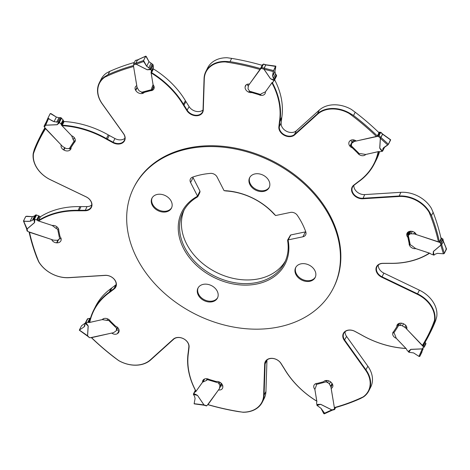 <?xml version="1.0" encoding="UTF-8"?>
<svg xmlns="http://www.w3.org/2000/svg" width="470" height="470" viewBox="0 0 470 470"><rect width="100%" height="100%" fill="white"/><g stroke="black" fill="none" stroke-linecap="round" stroke-linejoin="round"><path stroke-width="0.7" d="M262.125 65.312A218.286 166.727 -153.2 0 0 231.663 58.386L230.018 61.652A218.286 166.727 26.8 0 1 260.474 68.579M203.022 109.986A8.865 6.774 26.8 0 1 189.116 106.625L185.956 101.608A42.559 32.506 26.8 0 1 185.415 100.721A81.574 62.304 -153.2 0 0 153.443 68.925L151.587 72.603A81.574 62.304 26.8 0 1 183.559 104.399A42.559 32.506 -153.2 0 0 184.099 105.286L187.26 110.303A8.865 6.774 -153.2 0 0 195.267 115.203A8.865 6.774 -153.2 0 0 202.47 112.013A8.865 6.774 -153.2 0 0 203.034 109.769L204.068 78.525A27.571 21.056 26.8 0 1 205.825 71.54L207.681 67.862A27.571 21.056 -153.2 0 1 227.268 57.751L231.663 58.386M265.444 91.738L265.386 91.862A4.964 3.795 26.8 0 1 265.086 93.571A4.964 3.795 26.8 0 1 258.782 94.64L251.803 92.567A4.612 3.519 26.8 0 1 248.812 92.214A5.323 4.066 26.8 0 1 245.123 86.868L245.181 86.545A4.612 3.519 26.8 0 1 245.434 85.763A4.612 3.519 26.8 0 1 249.464 84.148L259.945 69.466A217.575 166.186 -153.2 0 0 225.347 61.928L225.412 61.435L230.018 61.652M352.23 142.369A4.612 3.519 26.8 0 1 351.989 142.093A5.323 4.066 26.8 0 1 350.996 140.178M409.059 231.88A4.612 3.519 26.8 0 1 408.953 231.563M222.739 385.723A4.612 3.519 26.8 0 1 220.777 385.888M119.004 329.822A4.612 3.519 26.8 0 1 116.507 330.128M61.047 238.437A5.323 4.066 26.8 0 1 60.7 238.554M153.138 68.074A1.674 1.281 26.8 0 0 153.12 68.532L153.443 68.925M248.354 86.321A5.323 4.066 26.8 0 1 247.261 84.277M287.64 240L290.542 235.018A1.774 1.357 26.8 0 1 290.73 234.965L305.388 231.886A5.675 4.336 26.8 0 0 305.759 231.798M275.584 215.524A57.834 44.174 -153.2 0 0 224.067 190.644L226.058 190.973A56.758 43.352 26.8 0 1 274.116 214.185L275.584 215.524A1.774 1.357 -153.2 0 0 275.784 215.495L290.442 212.417A5.675 4.336 -153.2 0 1 297.316 215.319A78.026 59.596 26.8 0 1 305.776 231.851A5.675 4.336 -153.2 0 1 305.67 234.83A5.675 4.336 -153.2 0 1 302.915 236.792L288.257 239.87A1.774 1.357 -153.2 0 0 288.069 239.923L287.611 240.564A56.758 43.352 26.8 0 1 284.544 262.812A56.758 43.352 26.8 0 1 257.014 282.47A56.758 43.352 26.8 0 1 184.739 247.561A56.758 43.352 26.8 0 1 183.194 211.676A56.758 43.352 26.8 0 1 197.406 196.989L197.564 196.207A1.774 1.357 -153.2 0 0 197.488 196.031L199.962 191.126L193.058 177.631A5.675 4.336 26.8 0 1 192.812 177.067M199.962 191.126A1.774 1.357 26.8 0 1 200.044 191.302L199.762 192.747L197.794 196.648M378.896 132.605A218.286 166.727 -153.2 0 0 355.197 112.224L351.378 109.422A27.571 21.056 -153.2 0 0 319.318 110.074L296.335 130.789A8.865 6.774 26.8 0 1 286.512 131.265A8.865 6.774 26.8 0 1 281.166 123.046L281.736 118.011A42.559 32.506 26.8 0 1 281.847 117.124A81.574 62.304 -153.2 0 0 274.644 79.783M272.7 82.168L272.412 82.749A81.574 62.304 26.8 0 1 279.991 120.808A42.559 32.506 -153.2 0 0 279.879 121.689L279.309 126.724A8.865 6.774 -153.2 0 0 284.656 134.943A8.865 6.774 -153.2 0 0 294.478 134.467L317.462 113.752A27.571 21.056 26.8 0 1 349.521 113.1L349.251 113.523A217.575 166.186 -153.2 0 1 376.388 136.429L356.219 141.029A4.612 3.519 26.8 0 0 350.514 140.454L350.232 140.648A5.323 4.066 26.8 0 0 349.157 141.864A5.323 4.066 26.8 0 0 349.927 146.176L351.989 142.093M272.412 82.749L271.918 82.867A81.216 62.034 26.8 0 1 279.556 120.913A42.911 32.777 -153.2 0 0 279.438 121.806L278.869 126.841A9.224 7.044 -153.2 0 0 284.432 135.389A9.224 7.044 -153.2 0 0 294.649 134.896L317.626 114.181A27.213 20.786 26.8 0 1 349.251 113.523M355.197 112.224L353.546 115.497A218.286 166.727 26.8 0 1 377.245 135.871M353.546 115.497L349.521 113.1M378.691 151.546L378.585 151.751A81.574 62.304 26.8 0 1 374.461 163.548L376.317 159.865A81.574 62.304 -153.2 0 0 379.543 151.669M374.461 163.548A81.574 62.304 26.8 0 1 358.892 181.532A42.559 32.506 -153.2 0 0 358.158 182.072L354.08 185.204A8.865 6.774 -153.2 0 0 352.541 187.048A8.865 6.774 -153.2 0 0 354.215 194.697A8.865 6.774 -153.2 0 0 362.852 198.27L399.001 195.996A27.571 21.056 26.8 0 1 429.533 212.029L429.122 212.299A217.575 166.186 -153.2 0 1 438.434 241.827L416.279 234.583A4.612 3.519 26.8 0 0 411.326 231.263L410.927 231.246A5.323 4.066 26.8 0 0 407.079 233.196A5.323 4.066 26.8 0 0 406.744 234.853L408.213 231.945M378.585 151.751L378.18 151.698A81.216 62.034 26.8 0 1 358.539 181.496A42.911 32.777 -153.2 0 0 357.799 182.043L353.722 185.174A9.224 7.044 -153.2 0 0 352.917 193.846A9.224 7.044 -153.2 0 0 362.846 198.763L398.995 196.489A27.213 20.786 26.8 0 1 429.122 212.299M441.007 238.378A218.286 166.727 -153.2 0 0 433.134 212.34L431.484 215.613A218.286 166.727 26.8 0 1 439.356 241.65M398.995 196.489L400.857 192.318A27.571 21.056 -153.2 0 1 431.389 208.351L433.134 212.34M431.484 215.613L429.533 212.029M429.609 253.166L429.562 253.254A81.574 62.304 26.8 0 1 390.112 263.382A42.559 32.506 -153.2 0 0 389.043 263.376L383.009 263.412A8.865 6.774 -153.2 0 0 376.964 266.66A8.865 6.774 -153.2 0 0 382.039 276.807L417.542 293.838A27.571 21.056 26.8 0 1 434.885 320.434L434.45 320.522A217.575 166.186 -153.2 0 1 422.383 345.391L406.703 329.082A4.612 3.519 26.8 0 0 404.4 324.277L404.036 324.059A5.323 4.066 26.8 0 0 397.573 324.365A4.612 3.519 26.8 0 0 397.138 324.987A4.612 3.519 26.8 0 0 396.868 326.662L398.343 323.742M429.562 253.254L429.357 253.13A81.216 62.034 26.8 0 1 389.941 263.3A42.911 32.777 -153.2 0 0 388.866 263.294L382.833 263.323A9.224 7.044 -153.2 0 0 375.971 268.811A9.224 7.044 -153.2 0 0 381.822 277.253L417.331 294.291A27.213 20.786 26.8 0 1 434.45 320.522M429.057 334.969L430.708 331.697A218.286 166.727 -153.2 0 0 435.702 320.487L434.057 323.754A218.286 166.727 26.8 0 1 429.057 334.969A218.286 166.727 26.8 0 1 423.094 345.509M417.331 294.291L419.399 290.16A27.571 21.056 -153.2 0 1 436.742 316.757L435.702 320.487M434.057 323.754L434.885 320.434M405.927 348.376L405.869 348.487A81.574 62.304 26.8 0 1 361.73 335.098A42.559 32.506 -153.2 0 0 360.731 334.546L355.05 331.468A8.865 6.774 -153.2 0 0 343.781 333.359A8.865 6.774 -153.2 0 0 344.704 340.074L366.007 369.908A27.571 21.056 26.8 0 1 368.862 390.787A27.571 21.056 26.8 0 1 363.533 396.915L363.198 396.868A217.575 166.186 -153.2 0 1 334.364 407.578L331.144 388.42A4.612 3.519 26.8 0 0 332.601 387.074A4.612 3.519 26.8 0 0 332.372 383.972L332.178 383.637A5.323 4.066 26.8 0 0 325.904 380.518A4.612 3.519 26.8 0 0 323.624 381.722L317.414 383.367A4.964 3.795 26.8 0 0 314.042 385.189A4.964 3.795 26.8 0 0 314.882 389.366L316.78 401.163A81.216 62.034 26.8 0 1 284.779 369.397A42.911 32.777 -153.2 0 0 284.233 368.504L281.072 363.492A9.224 7.044 -153.2 0 0 271.266 358.334A9.224 7.044 -153.2 0 0 264.669 364.044L263.635 395.288A27.213 20.786 26.8 0 1 242.591 412.161L238.337 411.614A218.286 166.727 26.8 0 1 207.975 404.717M405.869 348.487L405.904 348.417A81.216 62.034 26.8 0 1 361.771 335.069A42.911 32.777 -153.2 0 0 360.766 334.511L355.085 331.432A9.224 7.044 -153.2 0 0 344.78 331.638A9.224 7.044 -153.2 0 0 344.316 340.386L365.625 370.225A27.213 20.786 26.8 0 1 363.198 396.868M363.533 396.915L360.279 398.625A218.286 166.727 26.8 0 1 334.675 407.784M316.78 401.163L316.557 401.075A81.574 62.304 26.8 0 1 284.585 369.279A42.559 32.506 -153.2 0 0 284.045 368.392L280.884 363.375A8.865 6.774 -153.2 0 0 272.876 358.475A8.865 6.774 -153.2 0 0 265.673 361.665A8.865 6.774 -153.2 0 0 265.109 363.909L264.075 395.153A27.571 21.056 26.8 0 1 262.319 402.138A27.571 21.056 26.8 0 1 242.732 412.249M204.05 379.255L202.552 382.228A4.964 3.795 26.8 0 1 202.852 380.512A4.964 3.795 26.8 0 1 209.156 379.449L216.135 381.522A4.612 3.519 26.8 0 1 219.126 381.875A5.323 4.066 26.8 0 1 222.809 387.215L222.757 387.544A4.612 3.519 26.8 0 1 222.504 388.326A4.612 3.519 26.8 0 1 218.474 389.941L207.993 404.623A217.575 166.186 -153.2 0 0 242.591 412.161M118.687 360.566A27.213 20.786 26.8 0 0 150.312 359.908L173.289 339.193A9.224 7.044 -153.2 0 1 183.506 338.7A9.224 7.044 -153.2 0 1 189.069 347.248L188.499 352.283A42.911 32.777 -153.2 0 1 188.382 353.176A81.216 62.034 26.8 0 0 196.019 391.222L195.732 390.928A81.574 62.304 26.8 0 1 188.153 352.876A42.559 32.506 -153.2 0 0 188.264 351.989L188.834 346.954A8.865 6.774 -153.2 0 0 183.488 338.735A8.865 6.774 -153.2 0 0 173.665 339.211L150.682 359.926A27.571 21.056 26.8 0 1 118.622 360.578L118.687 360.566A217.575 166.186 -153.2 0 1 91.55 337.66L111.719 333.06A4.612 3.519 26.8 0 0 117.424 333.635L119.098 330.322M118.622 360.578L114.803 357.776A218.286 166.727 26.8 0 1 91.438 337.719M116.155 284.603A8.865 6.774 26.8 0 1 115.92 284.796L111.842 287.928A42.559 32.506 26.8 0 1 111.108 288.468A81.574 62.304 -153.2 0 0 95.539 306.452L93.683 310.135A81.574 62.304 26.8 0 1 109.252 292.146A42.559 32.506 -153.2 0 0 109.986 291.606L114.063 288.474A8.865 6.774 -153.2 0 0 115.602 286.63A8.865 6.774 -153.2 0 0 113.928 278.98A8.865 6.774 -153.2 0 0 105.292 275.408L69.143 277.682A27.571 21.056 26.8 0 1 38.611 261.649L38.816 261.79A217.575 166.186 -153.2 0 1 29.504 232.262L51.659 239.506A4.612 3.519 26.8 0 0 56.611 242.826L58.027 240.011M38.816 261.79A27.213 20.786 26.8 0 0 68.943 277.6L105.092 275.326A9.224 7.044 -153.2 0 1 115.021 280.238A9.224 7.044 -153.2 0 1 114.216 288.909L110.139 292.04A42.911 32.777 -153.2 0 1 109.398 292.587A81.216 62.034 26.8 0 0 89.758 322.391L89.558 321.927A81.574 62.304 26.8 0 1 93.683 310.135M38.611 261.649L36.866 257.66A218.286 166.727 26.8 0 1 29.117 232.168M91.732 204.991A8.865 6.774 26.8 0 1 86.991 206.589L80.958 206.624A42.559 32.506 26.8 0 1 79.888 206.618A81.574 62.304 -153.2 0 0 40.438 216.746L38.581 220.424A81.574 62.304 26.8 0 1 78.032 210.296A42.559 32.506 -153.2 0 0 79.101 210.302L85.135 210.272A8.865 6.774 -153.2 0 0 91.18 207.017A8.865 6.774 -153.2 0 0 86.11 196.877L50.601 179.84A27.571 21.056 26.8 0 1 33.258 153.243L33.488 153.561A217.575 166.186 -153.2 0 1 45.555 128.698L61.235 145.007A4.612 3.519 26.8 0 0 63.538 149.812L64.625 147.656M38.581 220.424L38.575 220.959A81.216 62.034 26.8 0 1 77.996 210.789A42.911 32.777 -153.2 0 0 79.072 210.795L85.105 210.766A9.224 7.044 -153.2 0 0 91.967 205.278A9.224 7.044 -153.2 0 0 86.116 196.83L50.607 179.799A27.213 20.786 26.8 0 1 33.488 153.561M44.809 127.934A218.286 166.727 -153.2 0 0 40.943 135.031L39.292 138.303A218.286 166.727 26.8 0 1 45.002 128.163M33.258 153.243L34.298 149.513A218.286 166.727 26.8 0 1 39.292 138.303M124.914 138.292A8.865 6.774 26.8 0 1 114.95 138.532L109.269 135.454A42.559 32.506 26.8 0 1 108.27 134.902A81.574 62.304 -153.2 0 0 64.132 121.513L62.275 125.19A81.574 62.304 26.8 0 1 106.414 138.579A42.559 32.506 -153.2 0 0 107.413 139.138L113.094 142.216A8.865 6.774 -153.2 0 0 124.362 140.319A8.865 6.774 -153.2 0 0 123.44 133.603L102.137 103.77A27.571 21.056 26.8 0 1 99.282 82.89A27.571 21.056 26.8 0 1 104.61 76.769L104.74 77.221A217.575 166.186 -153.2 0 1 133.574 66.511L136.793 85.663A4.612 3.519 26.8 0 0 135.337 87.009A4.612 3.519 26.8 0 0 135.566 90.117L137.034 87.203M62.275 125.19L62.034 125.672A81.216 62.034 26.8 0 1 106.167 139.02A42.911 32.777 -153.2 0 0 107.172 139.572L112.853 142.657A9.224 7.044 -153.2 0 0 123.158 142.451A9.224 7.044 -153.2 0 0 123.616 133.703L102.313 103.864A27.213 20.786 26.8 0 1 104.74 77.221M134.367 62.481A218.286 166.727 -153.2 0 0 109.721 71.375L108.071 74.648A218.286 166.727 26.8 0 1 133.439 65.553M99.282 82.89L101.138 79.213A27.571 21.056 -153.2 0 1 106.467 73.085L109.721 71.375M108.071 74.648L104.61 76.769M151.587 72.603L151.158 72.926A81.216 62.034 26.8 0 1 183.159 104.687A42.911 32.777 -153.2 0 0 183.705 105.586L186.866 110.597A9.224 7.044 -153.2 0 0 196.672 115.755A9.224 7.044 -153.2 0 0 203.269 110.045L204.303 78.801A27.213 20.786 26.8 0 1 225.347 61.928M197.406 196.989L197.564 196.207A57.834 44.174 -153.2 0 0 183.5 248.371A57.834 44.174 -153.2 0 0 257.137 283.939A57.834 44.174 -153.2 0 0 288.069 239.923L287.611 240.564M197.488 196.031L190.585 182.53A5.675 4.336 -153.2 0 1 190.426 178.947A5.675 4.336 -153.2 0 1 192.547 177.155A78.026 59.596 26.8 0 1 210.507 173.383A5.675 4.336 -153.2 0 1 217.058 176.973L223.967 190.468A1.774 1.357 -153.2 0 0 224.067 190.644M151.352 202.511A10.939 8.354 -153.2 0 0 160.534 211.618A10.939 8.354 -153.2 0 0 171.474 208.087A10.939 8.354 -153.2 0 0 165.469 195.696A10.939 8.354 -153.2 0 0 151.945 198.228A10.939 8.354 -153.2 0 0 151.352 202.511M249.03 181.996A10.939 8.354 -153.2 0 0 258.218 191.108A10.939 8.354 -153.2 0 0 269.157 187.571A10.939 8.354 -153.2 0 0 257.895 173.73A10.939 8.354 -153.2 0 0 249.623 177.719A10.939 8.354 -153.2 0 0 249.03 181.996M295.048 271.918A10.939 8.354 -153.2 0 0 304.231 281.025A10.939 8.354 -153.2 0 0 315.17 277.494A10.939 8.354 -153.2 0 0 315.764 273.211A10.939 8.354 -153.2 0 0 306.575 264.105A10.939 8.354 -153.2 0 0 295.642 267.636A10.939 8.354 -153.2 0 0 295.048 271.918M197.365 292.434A10.939 8.354 -153.2 0 0 209.221 301.993A10.939 8.354 -153.2 0 0 217.487 298.004A10.939 8.354 -153.2 0 0 211.488 285.619A10.939 8.354 -153.2 0 0 197.958 288.151A10.939 8.354 -153.2 0 0 197.365 292.434M339.346 244.465A111.719 85.329 26.8 0 1 333.295 288.186A111.719 85.329 26.8 0 1 195.115 314.042A111.719 85.329 26.8 0 1 133.815 187.536A111.719 85.329 26.8 0 1 245.522 151.428A111.719 85.329 26.8 0 1 339.346 244.465M133.815 187.536L134.226 186.719A111.719 85.329 26.8 0 1 245.933 150.612A111.719 85.329 26.8 0 1 339.763 243.648A111.719 85.329 26.8 0 1 333.712 287.37L333.295 288.186M151.158 72.926L153.055 84.723A4.964 3.795 26.8 0 1 153.896 88.9A4.964 3.795 26.8 0 1 150.523 90.722L144.314 92.361A4.612 3.519 26.8 0 1 142.034 93.565A5.323 4.066 26.8 0 1 135.76 90.452L135.566 90.117M62.034 125.672L71.628 135.76A4.964 3.795 26.8 0 1 74.989 141.664A4.964 3.795 26.8 0 1 74.137 142.692L71.07 147.421A4.612 3.519 26.8 0 1 70.8 149.102A4.612 3.519 26.8 0 1 70.365 149.724A5.323 4.066 26.8 0 1 63.902 150.03L63.538 149.812M38.575 220.959L52.211 225.488A4.964 3.795 26.8 0 1 58.797 230.7L60.048 236.716A4.612 3.519 26.8 0 1 61.194 239.236A5.323 4.066 26.8 0 1 60.853 240.893A5.323 4.066 26.8 0 1 57.011 242.837L56.611 242.826M89.758 322.391L102.219 319.629A4.964 3.795 26.8 0 1 110.368 321.133L115.461 326.133A4.612 3.519 26.8 0 1 118.011 327.907A5.323 4.066 26.8 0 1 118.781 332.225A5.323 4.066 26.8 0 1 117.706 333.441L117.424 333.635M193.746 393.519L197.453 395.429L193.376 394.359L194.639 392.268A1.24 0.946 26.8 0 1 195.144 391.939L195.214 391.921A1.674 1.281 -153.2 0 0 195.902 391.481L202.552 382.228M405.904 348.417L396.31 338.324A4.964 3.795 26.8 0 1 392.949 332.425A4.964 3.795 26.8 0 1 393.801 331.397L396.868 326.662M429.357 253.13L415.727 248.595A4.964 3.795 26.8 0 1 409.141 243.389L407.889 237.374A4.612 3.519 26.8 0 1 406.744 234.853M378.18 151.698L365.713 154.46A4.964 3.795 26.8 0 1 357.57 152.956L352.477 147.956A4.612 3.519 26.8 0 1 349.927 146.176M271.918 82.867L265.386 91.862M205.825 71.54A27.571 21.056 26.8 0 1 225.412 61.435M184.175 209.867A56.758 43.352 -153.2 0 0 186.59 243.889A56.758 43.352 -153.2 0 0 258.864 278.798A56.758 43.352 -153.2 0 0 285.413 260.95M198.17 287.763A10.939 8.354 -153.2 0 0 209.614 301.211A10.939 8.354 -153.2 0 0 217.675 297.604M295.853 267.254A10.939 8.354 -153.2 0 0 302.034 279.239A10.939 8.354 -153.2 0 0 315.352 277.094M249.834 177.331A10.939 8.354 -153.2 0 0 256.021 189.316A10.939 8.354 -153.2 0 0 269.339 187.172M171.656 207.687A10.939 8.354 26.8 0 1 160.658 210.754A10.939 8.354 26.8 0 1 151.745 201.724A10.939 8.354 26.8 0 1 152.157 197.846M144.314 92.361L144.507 91.985M150.523 90.722L150.711 90.34M71.07 147.421L71.317 146.928M74.137 142.692L74.383 142.198M262.319 402.138L264.175 398.46A27.571 21.056 -153.2 0 0 265.932 391.475L266.966 360.231A8.865 6.774 26.8 0 1 266.978 360.014M368.862 390.787L370.718 387.11A27.571 21.056 -153.2 0 0 367.863 366.23L346.56 336.397A8.865 6.774 26.8 0 1 345.086 331.708M419.399 290.16L383.89 273.123A8.865 6.774 26.8 0 1 378.268 265.01M407.889 237.374L408.095 236.968M409.141 243.389L409.346 242.984M400.857 192.318L364.708 194.592A8.865 6.774 26.8 0 1 353.845 185.397M352.477 147.956L352.647 147.621M357.57 152.956L357.735 152.621M251.803 92.567L251.967 92.237M258.782 94.64L258.952 94.311M149.901 68.467L146.669 66.252L143.673 61.529L143.538 60.524L145.7 56.236L146.252 56.424L148.99 61.658L152.174 63.967L149.901 68.467L151.011 69.354L151.363 71.234A1.24 0.946 26.8 0 1 151.246 71.804L151.211 71.851A1.674 1.281 -153.2 0 0 151.146 71.963A1.674 1.281 -153.2 0 0 151.058 72.621L152.979 84.06A3.549 2.708 26.8 0 1 152.868 85.258L151.704 88.266A2.838 2.168 -153.2 0 0 151.71 89.6L151.963 89.929A0.887 0.435 75.2 0 0 152.157 89.958A0.887 0.435 75.2 0 0 152.327 89.799L153.878 86.733A0.887 0.435 75.2 0 0 153.937 86.145M151.087 69.595L147.198 69.772L150.723 69.049M147.198 69.772L136.071 64.178L133.756 64.795A1.063 0.811 26.8 0 1 133.615 65.342L133.768 64.895M152.157 89.958L142.081 92.625A0.887 0.435 75.2 0 1 141.681 92.408L141.588 92.285A1.774 1.357 -153.2 0 0 140.436 91.462A2.661 2.033 26.8 0 1 138.574 90.029L137.322 87.855A3.549 2.708 26.8 0 1 136.952 86.85L133.427 65.577M151.334 71.634L153.308 67.715A1.24 0.946 -153.2 0 0 153.426 67.145L153.103 64.866L152.174 63.967M149.483 69.766A0.711 0.294 84 0 0 149.343 69.531L147.222 69.719L136.159 64.178L143.673 61.529M153.126 65.177L151.017 69.366L149.343 69.531L150.899 69.237M143.538 60.524L135.871 63.227L136.13 64.225M146.252 56.424L145.7 56.236L137.51 59.972L135.871 63.227A0.711 0.541 -153.2 0 1 135.801 63.25A0.711 0.564 -157.3 0 0 135.871 63.233M138.18 60.066L137.51 59.972A0.711 0.541 -153.2 0 1 137.44 59.996L138.133 60.095L137.446 59.99A0.711 0.517 -149.6 0 0 137.516 59.966L138.18 60.066M133.756 64.795L133.674 64.449A0.711 0.347 -104.8 0 1 133.692 63.814L135.342 60.542A0.711 0.347 -104.8 0 1 135.483 60.419A0.711 0.347 -104.8 0 1 135.666 60.46M136.118 64.161L135.795 63.256L137.446 59.99L135.342 60.542M274.192 80.564L272.571 79.859L274.368 80.305L272.577 76.169L273.569 70.576L275.737 66.282L274.897 71.575L275.532 73.843L276.624 75.629L273.299 81.821A1.24 0.946 26.8 0 1 272.794 82.144L272.723 82.162A1.674 1.281 -153.2 0 0 272.036 82.603L265.779 91.368A3.549 2.708 26.8 0 1 264.833 92.132L261.62 93.577A2.838 2.168 -153.2 0 0 260.727 94.405A2.838 2.168 -153.2 0 0 260.686 94.494L261.191 93.841M272.571 79.859L270.426 78.684L274.368 80.117L276.624 75.629M270.426 78.684L263.923 69.166L261.326 68.391A1.063 0.811 26.8 0 1 260.803 68.691L248.783 85.035A3.549 2.708 26.8 0 0 248.618 85.305A3.549 2.708 26.8 0 0 248.424 85.904L248.066 88.025A2.661 2.033 26.8 0 0 248.8 89.958A1.774 1.357 -153.2 0 1 249.3 91.11L249.317 91.45L260.644 94.817M262.025 65.283L262.865 64.607A1.063 0.811 -153.2 0 0 263.171 64.502M274.327 80.394L270.485 78.666L264.011 69.207L273.27 71.563M273.569 70.576L264.128 68.174L263.952 69.225M275.843 66.458L265.773 64.913L264.128 68.174A0.711 0.546 -159.1 0 1 264.046 68.156A0.711 0.541 -153.2 0 0 264.128 68.174M266.049 65.083L265.773 64.913A0.711 0.541 -153.2 0 1 265.691 64.895L265.985 65.077L265.697 64.889A0.711 0.535 -147.6 0 0 265.773 64.913M261.455 68.079L263.464 64.102M263.981 69.172A0.711 0.417 175.4 0 0 263.923 69.166L265.697 64.889L263.329 64.184M381.94 151.305L379.795 148.103L382.545 151.199L380.212 151.698A1.24 0.946 26.8 0 1 379.507 151.657L379.431 151.634A1.674 1.281 -153.2 0 0 378.479 151.581L366.436 154.325A3.549 2.708 26.8 0 1 365.008 154.354L360.972 153.69A2.838 2.168 -153.2 0 0 359.456 153.831L359.062 153.919L350.802 145.806L351.466 144.331M380.912 149.989L379.725 148.085A0.711 0.435 -176.5 0 1 379.795 148.103L380.389 138.345L387.75 145.001L388.461 144.249L380.947 137.457L380.389 138.345A0.711 0.435 -176.5 0 0 380.318 138.327L380.882 137.41A0.711 0.529 -158.5 0 0 380.947 137.463M380.389 138.309A0.711 0.447 -138.9 0 0 380.336 138.268L378.444 136.406A1.063 0.811 26.8 0 1 377.739 136.347L354.956 141.282A3.549 2.708 26.8 0 0 354.004 141.687L354.75 140.201M351.519 144.831L351.161 145.677A1.774 1.357 -153.2 0 0 351.407 145.359A1.774 1.357 -153.2 0 0 351.495 144.637A2.661 2.033 26.8 0 1 351.636 143.556A2.661 2.033 26.8 0 1 352.171 142.951L354.004 141.687M378.562 132.281L379.801 132.258A1.063 0.811 -153.2 0 0 380.506 132.323L378.744 136.235L380.753 132.258M382.551 151.187L382.991 148.397L387.75 145.001M390.441 139.819L388.455 144.261L390.629 139.954L382.592 134.203L380.947 137.457A0.711 0.541 -153.2 0 1 380.888 137.405L382.527 134.15A0.711 0.541 -153.2 0 0 382.592 134.203L382.592 134.203A0.711 0.552 -147.6 0 1 382.533 134.138L382.398 134.185M390.629 139.954L390.329 139.895M378.444 136.406L378.744 136.235M443.416 253.788L437.564 253.342L435.402 254.059L433.951 255.145L431.266 254.17A1.24 0.946 26.8 0 1 430.632 253.782L430.579 253.73A1.674 1.281 -153.2 0 0 429.721 253.201L416.49 248.877A3.549 2.708 26.8 0 1 415.128 248.166L411.814 245.64A2.838 2.168 -153.2 0 0 410.298 244.958L409.84 244.794A0.887 0.488 168.3 0 1 409.676 244.582L407.649 234.824A0.887 0.488 168.3 0 1 407.678 234.618L409.229 231.551A0.887 0.488 168.3 0 1 409.299 231.446M433.158 254.793L433.358 251.468A0.711 0.435 -130.5 0 1 433.411 251.515L433.933 255.145M433.358 251.468L440.842 245.105L440.378 242.867A1.063 0.811 26.8 0 1 439.761 242.461L414.91 234.107A3.549 2.708 26.8 0 0 413.735 233.895L414.499 232.368M410.04 231.287L408.254 235.147A1.774 1.357 -153.2 0 0 409.305 234.612A2.661 2.033 26.8 0 1 411.127 233.807L413.735 233.895M440.884 237.832L441.823 238.372A1.063 0.811 -153.2 0 0 442.44 238.778L442.758 238.889L440.748 242.873A0.711 0.394 -11.7 0 0 441.26 242.526L442.91 239.259A0.711 0.394 -11.7 0 0 442.94 239.089A0.711 0.394 -11.7 0 0 442.758 238.889M433.129 253.371A0.711 0.423 178.7 0 1 433.446 253.483L433.411 251.515L440.837 245.181L443.398 253.788L444.32 253.406L441.706 244.629L440.837 245.181A0.711 0.435 -130.5 0 0 440.784 245.134M408.095 235.135A0.887 0.488 168.3 0 1 407.649 234.824M437.564 253.342L443.398 253.788M441.706 244.629L441.706 244.635A0.711 0.517 -156.1 0 1 441.683 244.564L441.688 244.559A0.711 0.541 -153.2 0 0 441.706 244.629L443.351 241.374L446.482 249.112L445.977 248.683L446.482 249.112L444.32 253.406L446.341 248.753M442.928 241.069L443.351 241.368L442.928 241.069M440.378 242.867L440.748 242.873M440.866 245.158A0.711 0.311 -98.6 0 0 440.842 245.105L441.683 244.564L441.26 242.526M441.688 244.559L443.333 241.298L442.905 241.016L443.333 241.292A0.711 0.541 -153.2 0 0 443.351 241.374A0.711 0.564 -149.9 0 1 443.333 241.292L442.91 239.259M418.964 356.383L413.623 352.923L408.923 352.259L406.961 350.103A1.24 0.946 26.8 0 1 406.638 349.515L406.626 349.451A1.674 1.281 -153.2 0 0 406.192 348.652L396.827 338.911A3.549 2.708 26.8 0 1 396.057 337.724L394.73 334.305A2.838 2.168 -153.2 0 0 393.784 333.06L393.396 332.654A0.887 0.57 -147.1 0 1 393.296 332.067L393.502 331.661M408.301 351.501L410.827 349.339L408.906 352.247M410.827 349.339L422.33 348.863L423.47 347.095A1.063 0.811 26.8 0 1 423.176 346.507L405.757 328.054A3.549 2.708 26.8 0 0 404.799 327.302L405.769 325.387M399.641 323.243L398.777 325.34A1.774 1.357 -153.2 0 0 400.14 325.516A2.661 2.033 26.8 0 1 402.414 325.904L404.799 327.302M423.176 346.507L425.191 342.066M425.238 342.419A1.063 0.811 -153.2 0 0 425.532 343.012L425.785 343.282L423.776 347.26A0.711 0.458 32.9 0 0 424.263 347.083L425.914 343.817A0.711 0.458 32.9 0 0 425.785 343.282M409.27 350.514A0.711 0.447 -135.3 0 1 409.523 350.79L410.845 349.404L422.272 348.91L418.952 356.378L419.81 356.354L423.194 348.74L422.254 348.852M408.518 351.807L409.523 350.79L408.665 352.054M398.63 325.246A0.887 0.57 -147.1 0 1 398.272 324.388L398.689 323.56M413.623 352.923L418.952 356.378M423.194 348.74L423.206 348.722A0.711 0.541 -153.2 0 0 423.194 348.74L423.194 348.746A0.711 0.511 -152.8 0 1 423.206 348.722L422.313 348.91M421.984 352.048L419.804 356.36L421.99 352.03M423.47 347.095L423.776 347.26M324.588 413.195L321.01 408.342L317.033 405.44L316.574 402.855A1.24 0.946 26.8 0 1 316.692 402.285L316.727 402.232A1.674 1.281 -153.2 0 0 316.792 402.126A1.674 1.281 -153.2 0 0 316.88 401.468L314.959 390.029A3.549 2.708 26.8 0 1 315.07 388.831L316.234 385.817A2.838 2.168 -153.2 0 0 316.228 384.484L316.081 383.955A0.887 0.435 -104.8 0 1 316.052 383.573M316.851 404.488L320.74 404.318L317.021 405.422M320.74 404.318L331.867 409.905L334.182 409.294A1.063 0.811 26.8 0 1 334.323 408.741L334.528 408.465M326.862 380.483L326.35 381.805A1.774 1.357 -153.2 0 0 327.502 382.627A2.661 2.033 26.8 0 1 329.364 384.061L330.616 386.234A3.549 2.708 26.8 0 1 330.986 387.239L334.511 408.512M318.454 404.323A0.711 0.294 -96 0 1 318.537 404.67L320.716 404.37L331.779 409.911L323.748 413.577L324.3 413.764L323.748 413.577L321.01 408.342M326.268 381.658A0.887 0.435 -104.8 0 1 326.198 380.6L326.256 380.488M332.554 410.01L331.808 409.858M334.182 409.294L334.317 409.529A0.711 0.347 75.2 0 0 334.517 409.582A0.711 0.347 75.2 0 0 334.658 409.458L335.633 407.519M195.902 391.481L202.159 382.715A3.549 2.708 26.8 0 1 203.105 381.957L206.318 380.506A2.838 2.168 -153.2 0 0 207.211 379.684A2.838 2.168 -153.2 0 0 207.252 379.596L207.505 378.832M195.367 394.23L197.512 395.405L203.927 404.887L194.263 403.718M197.512 395.405L204.015 404.923L206.612 405.698A1.063 0.811 26.8 0 1 207.135 405.393L219.155 389.054A3.549 2.708 26.8 0 0 219.32 388.778A3.549 2.708 26.8 0 0 219.513 388.179L221.646 383.679M219.138 381.881L218.638 382.98A1.774 1.357 -153.2 0 0 219.138 384.125A2.661 2.033 26.8 0 1 219.872 386.058L219.513 388.179M219.32 388.778L221.382 384.695A3.549 2.708 -153.2 0 0 221.576 384.096M195.361 390.223L193.564 393.789L195.238 394.541L193.429 394.066M218.656 382.827L218.985 381.816M193.376 394.371L194.468 396.157L195.103 398.425L194.157 403.542M204.303 405.111L204.015 404.923A0.711 0.417 -4.6 0 0 203.951 404.917L204.227 405.087L203.986 404.858M85.188 323.289L87.449 318.813L85.046 323.495L85.681 322.902L87.725 322.391A1.24 0.946 26.8 0 1 88.431 322.432L88.507 322.455A1.674 1.281 -153.2 0 0 89.459 322.508L101.502 319.759A3.549 2.708 26.8 0 1 102.93 319.729L106.966 320.399A2.838 2.168 -153.2 0 0 108.482 320.258L109.105 319.741M85.998 322.784L88.213 326.004A0.711 0.435 3.5 0 0 88.137 325.986L85.199 323.278M88.213 326.004L87.602 335.815L89.494 337.677A1.063 0.811 26.8 0 1 90.199 337.742L112.982 332.807A3.549 2.708 26.8 0 0 113.934 332.402L115.767 331.139A2.661 2.033 26.8 0 0 116.302 330.533A2.661 2.033 26.8 0 0 116.442 329.447A1.774 1.357 -153.2 0 1 116.531 328.724A1.774 1.357 -153.2 0 1 116.777 328.407L117.617 327.478M90.457 318.331A1.24 0.946 -153.2 0 0 89.788 318.302L87.455 318.801M87.026 324.1L86.721 324.277L88.137 325.986L87.549 335.745L79.371 330.046L81.539 325.751L85.282 323.037L83.995 326.967L79.371 330.046M85.046 323.501L84.729 326.115L83.995 326.967L84.958 325.046L83.995 326.967M89.494 337.677L87.385 335.991M33.041 219.713L32.33 220.43L30.115 221.258L24.023 221.317L23.518 220.888L25.68 216.594L26.602 216.212L32.436 216.658L34.598 215.942L35.309 215.207L33.041 219.713L34.428 219.237L36.672 219.913A1.24 0.946 26.8 0 1 37.306 220.307L37.359 220.359A1.674 1.281 -153.2 0 0 38.217 220.888L51.447 225.212A3.549 2.708 26.8 0 1 52.81 225.923L56.124 228.449A2.838 2.168 -153.2 0 0 57.64 229.131L58.204 229.084A0.887 0.488 -11.7 0 0 58.527 228.925M34.774 219.296L34.58 222.621A0.711 0.435 49.5 0 0 34.527 222.574L33.811 219.331M34.58 222.621L27.096 228.984L27.56 231.222A1.063 0.811 26.8 0 1 28.177 231.628L53.028 239.982A3.549 2.708 26.8 0 0 54.203 240.194L56.811 240.282A2.661 2.033 26.8 0 0 58.633 239.477A1.774 1.357 -153.2 0 1 59.684 238.942L59.855 238.93A0.887 0.488 -11.7 0 0 60.771 238.449L60.941 238.12M40.391 216.834L40.279 216.799A1.674 1.281 26.8 0 1 39.421 216.27L39.368 216.218A1.24 0.946 -153.2 0 0 38.734 215.83L36.067 214.855L35.309 215.207M34.809 220.718A0.711 0.423 -1.3 0 0 34.439 220.718L34.527 222.574L27.096 228.908L23.518 220.888M26.649 228.632L27.072 228.931L26.649 228.632M27.56 231.222L27.242 231.111A0.711 0.394 168.3 0 1 27.06 230.911A0.711 0.394 168.3 0 1 27.09 230.741M27.096 228.984L26.667 228.708L27.096 228.984A0.711 0.311 81.4 0 0 27.072 228.931A0.711 0.435 49.5 0 1 27.154 228.955M57.857 122.1L54.056 121.671L48.469 118.728L48.022 117.941L50.19 113.646L51.048 113.623L56.377 117.077L58.944 117.729L60.125 117.594L57.857 122.1L59.367 122.388L60.977 123.98A1.24 0.946 26.8 0 1 61.3 124.573L61.312 124.638A1.674 1.281 -153.2 0 0 61.746 125.437L71.111 135.178A3.549 2.708 26.8 0 1 71.881 136.365L73.208 139.784A2.838 2.168 -153.2 0 0 74.154 141.029L74.642 141.229A0.887 0.57 32.9 0 0 75.135 141.035A0.887 0.57 32.9 0 0 75.159 141L75.271 140.771M59.637 122.588L57.111 124.75L58.838 122.224M57.111 124.75L45.608 125.226L44.468 126.988A1.063 0.811 26.8 0 1 44.762 127.582L62.181 146.035A3.549 2.708 26.8 0 0 63.139 146.787L65.518 148.179A2.661 2.033 26.8 0 0 67.797 148.573A1.774 1.357 -153.2 0 1 69.16 148.749L69.319 148.82A0.887 0.57 32.9 0 0 70.165 148.714A0.887 0.57 32.9 0 0 70.183 148.679L75.112 141.065M64.073 121.624L63.808 121.348A1.674 1.281 26.8 0 1 63.374 120.549L63.362 120.485A1.24 0.946 -153.2 0 0 63.039 119.897L61.094 117.753L60.125 117.594M58.668 123.569A0.711 0.447 44.7 0 0 58.356 123.41L57.093 124.691L45.666 125.179L48.469 118.728M61.494 118.211L59.385 122.4M48.011 117.97L45.161 124.515L45.684 125.237M48.016 117.952L45.149 124.538A0.711 0.57 -153.8 0 0 45.155 124.532M44.468 126.988L44.215 126.718A0.711 0.458 -147.1 0 1 44.086 126.183L45.737 122.917A0.711 0.458 -147.1 0 1 45.772 122.864L46.107 122.341M45.625 125.185L45.126 124.579A0.711 0.57 -153.8 0 0 45.149 124.538L45.149 124.538A0.711 0.541 -153.2 0 1 45.132 124.573L45.167 124.497M146.669 66.252L148.99 61.658L145.812 56.118L143.556 60.483L146.669 66.252L148.99 61.658M272.577 76.169C274.351 73.402 275.426 70.065 275.814 66.164C274.034 68.849 272.958 72.18 272.577 76.169L274.897 71.575M388.379 144.378L383.69 147.627M444.232 253.524L443.598 253.788M419.728 356.454L419.128 356.466M194.151 403.56L195.103 398.425M30.115 221.258L32.436 216.658L25.821 216.435L23.535 220.847C25.163 221.376 27.354 221.511 30.115 221.258L32.436 216.658M54.056 121.671L56.377 117.077L50.319 113.517L48.04 117.9C49.509 119.362 51.518 120.626 54.056 121.671L56.377 117.077M279.556 120.913L279.991 120.808L281.847 117.124M358.539 181.496L358.892 181.532M188.382 353.176L188.153 352.876M109.398 292.587L109.252 292.146L111.108 288.468M77.996 210.789L79.888 206.618M106.167 139.02L108.27 134.902M183.159 104.687L185.415 100.721M186.866 110.597L189.116 106.625M183.705 105.586L185.956 101.608M290.73 234.965L288.257 239.87M302.915 236.792L305.388 231.886M193.058 177.631L190.585 182.53M142.034 93.565L142.575 92.496M135.76 90.452L137.193 87.608M112.853 142.657L114.95 138.532M107.172 139.572L109.269 135.454M70.365 149.724L71.046 148.379M63.902 150.03L64.995 147.874M85.105 210.766L86.991 206.589M79.072 210.795L80.958 206.624M57.011 242.837L58.809 239.271M114.216 288.909L114.063 288.474L115.92 284.796M110.139 292.04L109.986 291.606L111.842 287.928M117.706 333.441L119.121 330.639M150.312 359.908L150.682 359.926M173.289 339.193L173.665 339.211M189.069 347.248L188.834 346.954M188.499 352.283L188.264 351.989M263.635 395.288L264.075 395.153L265.932 391.475M264.669 364.044L265.109 363.909L266.966 360.231M365.625 370.225L367.863 366.23M344.316 340.386L346.56 336.397M381.822 277.253L383.89 273.123M362.846 198.763L364.708 194.592M353.722 185.174L354.08 185.204M357.799 182.043L358.158 182.072M317.626 114.181L317.462 113.752L319.318 110.074M294.649 134.896L294.478 134.467L296.335 130.789M278.869 126.841L279.309 126.724L281.166 123.046M279.438 121.806L279.879 121.689L281.736 118.011M245.181 86.545L245.91 85.094M248.812 92.214L249.288 91.268M245.123 86.868L246.121 84.9M141.588 92.285L151.71 89.6M133.692 63.814L135.795 63.256M133.768 64.907L133.451 65.536M153.12 68.532L151.058 72.621M151.704 88.266L153.326 85.058M153.108 84.782L152.868 85.258M153.426 67.145L151.363 71.234M151.963 89.929L153.907 86.075M150.711 69.037L152.967 64.56M150.97 63.45L148.708 67.944M249.3 91.11L260.686 94.494M261.678 67.457L264.046 68.156M260.345 68.837L262.407 64.748M249.247 84.112L248.783 85.035M262.577 64.649L260.515 68.737M260.803 68.691L262.865 64.607M260.621 94.781L261.02 93.994M276.289 74.806L274.016 79.307M275.532 73.843L273.264 78.331M379.725 148.085L380.318 138.327M351.161 145.677L359.456 153.831M382.38 151.299L381.158 149.918L382.222 151.287M379.161 135.718L380.882 137.41M382.527 134.15L380.812 132.446M353.704 139.907L352.171 142.951M377.21 136.206L379.272 132.123M355.361 140.477L354.956 141.282M379.502 132.141L377.439 136.23M377.739 136.347L379.801 132.258M384.495 147.104L382.797 150.476M383.673 147.639L382.774 149.425M408.254 235.147L410.298 244.958M433.675 255.093L433.446 253.483L433.475 254.957M412.349 231.393L411.127 233.807M411.003 231.252L409.305 234.612M439.362 242.097L441.424 238.008M415.386 233.161L414.91 234.107M441.624 238.143L439.562 242.226M439.761 242.461L441.823 238.372M398.777 325.34L393.784 333.06M393.296 332.067L393.649 331.526M397.127 326.151L398.272 324.388M403.489 323.777L402.414 325.904M401.327 323.16L400.14 325.516M423.059 346.055L424.41 343.382M406.532 326.521L405.757 328.054M425.215 342.16L423.153 346.249M326.35 381.805L316.228 384.484M316.897 405.134L318.537 404.67L316.874 404.84M324.294 381.105L326.198 380.6M330.504 381.799L329.364 384.061M328.442 380.759L327.502 382.627M334.534 408.371L334.852 407.737M332.507 384.219L330.986 387.239M330.616 386.234L332.043 383.408M335.286 407.613L334.317 409.529M316.692 402.285L316.856 401.956M218.638 382.98L207.252 379.596M221.276 383.285L219.872 386.058M220.042 382.339L219.138 384.125M195.726 390.911L195.214 391.921M195.144 391.939L195.696 390.852M206.318 380.506L207.194 378.773M204.603 378.99L203.105 381.957M195.52 390.523L194.639 392.268M116.777 328.407L108.482 320.258M85.417 323.072L86.721 324.277L85.658 322.913M117.106 328.125L116.442 329.447M90.287 318.924L88.507 322.455M88.431 322.432L90.399 318.525M89.647 322.138L89.459 322.508M106.966 320.399L107.718 318.901M103.435 318.731L102.93 319.729M89.788 318.302L87.725 322.391M87.79 318.713L85.681 322.902M59.684 238.942L57.64 229.131M34.122 219.273L34.439 220.718L34.404 219.237M60.548 237.362L60.771 238.449M39.421 216.27L37.359 220.359M37.306 220.307L39.368 216.218M40.279 216.799L38.217 220.888M56.124 228.449L56.935 226.84M53.063 225.424L52.81 225.923M38.734 215.83L36.672 219.913M58.204 229.084L58.409 228.673M33.793 219.331L36.049 214.855M34.598 215.942L32.33 220.43M36.537 215.054L34.428 219.237M69.16 148.749L74.154 141.029M59.132 122.317L58.356 123.41L59.367 122.388M44.086 126.183L45.126 124.579M46.101 122.353L45.737 122.917M63.374 120.549L61.312 124.638M61.3 124.573L63.362 120.485M63.808 121.348L61.746 125.437M73.208 139.784L74.284 137.651M72.086 135.953L71.881 136.365M63.039 119.897L60.977 123.98M74.642 141.229L75.288 139.948M58.821 122.218L61.076 117.741M58.944 117.729L56.676 122.218M145.812 56.118L137.669 59.831M135.483 60.419L137.61 59.855M153.355 67.633L151.293 71.722M275.843 66.147L265.955 64.79M263.441 64.049L265.885 64.778M249.223 84.112L248.618 85.305M276.507 76.093L274.351 80.358M390.646 139.766L382.592 133.991M380.835 132.264L382.615 134.009M353.493 139.872L351.636 143.556M384.719 146.963L382.686 150.988M446.5 248.912L443.363 241.157L442.94 239.089M332.331 410.169L324.188 413.882M332.39 410.146L334.517 409.582M316.862 401.926L316.645 402.367M204.045 405.211L194.157 403.853M204.115 405.222L206.559 405.951M195.356 390.218L193.493 393.907M87.408 336.009L79.354 330.234M117.77 327.631L116.302 330.533M27.06 230.911L26.62 228.784L23.5 221.088M70.165 148.714L75.135 141.035"/></g></svg>
